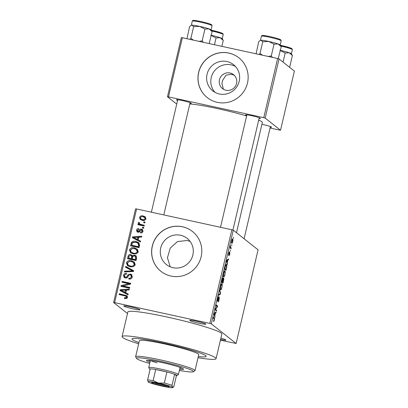 <?xml version="1.0" encoding="UTF-8"?>
<svg xmlns="http://www.w3.org/2000/svg" width="408" height="408" viewBox="0 0 408 408"><rect width="100%" height="100%" fill="white"/><g stroke="black" fill="none" stroke-linecap="round" stroke-linejoin="round"><path stroke-width="0.61" d="M199.073 323.264A8.257 0.704 13.2 0 1 189.796 320.316A8.257 0.704 13.2 0 1 196.513 321.239A8.257 0.704 13.2 0 1 205.816 324.069A8.257 0.704 13.2 0 1 199.073 323.264M196.217 321.173A6.987 0.597 -166.8 0 0 199.165 321.876A6.987 0.597 -166.8 0 0 199.68 321.989M133.12 308.871A8.257 0.704 13.2 0 1 123.843 305.923A8.257 0.704 13.2 0 1 130.56 306.847A8.257 0.704 13.2 0 1 139.862 309.677A8.257 0.704 13.2 0 1 133.12 308.871M130.264 306.78A6.987 0.597 -166.8 0 0 133.212 307.484A6.987 0.597 -166.8 0 0 133.727 307.596M214.99 92.351A16.718 16.391 128.4 0 1 213.134 72.853A16.718 16.391 128.4 0 1 231.127 64.857A16.718 16.391 128.4 0 1 235.462 66.478M230.03 72.991A8.894 8.716 -51.6 0 0 222.493 88.592A8.894 8.716 -51.6 0 0 235.901 85.349A8.894 8.716 -51.6 0 0 230.03 72.991M234.299 75.332L231.576 74.21L226.032 75.215L222.635 80.356L221.911 83.441L223.421 89.23M226.94 61.542A16.718 16.391 -51.6 0 0 208.304 70.747A16.718 16.391 -51.6 0 0 212.757 90.867A16.718 16.391 -51.6 0 0 219.331 93.978A16.718 16.391 -51.6 0 0 237.966 84.772A16.718 16.391 -51.6 0 0 233.509 64.648A16.718 16.391 -51.6 0 0 226.94 61.542M228.837 53.05A25.408 24.908 -51.6 0 0 200.517 67.039A25.408 24.908 -51.6 0 0 207.29 97.619A25.408 24.908 -51.6 0 0 217.275 102.342A25.408 24.908 -51.6 0 0 245.596 88.352A25.408 24.908 -51.6 0 0 238.823 57.773A25.408 24.908 -51.6 0 0 228.837 53.05M238.864 57.803A25.408 24.908 -51.6 0 0 228.914 53.111A25.408 24.908 -51.6 0 0 200.609 67.075A25.408 24.908 -51.6 0 0 207.325 97.65M170.223 266.827L167.448 257.8L170.223 248.12L177.516 241.551L187.206 240.49L190.128 241.434M172.982 267.694A16.718 16.391 128.4 0 1 166.413 264.583A16.718 16.391 128.4 0 1 161.956 244.463A16.718 16.391 128.4 0 1 180.591 235.258A16.718 16.391 128.4 0 1 187.16 238.364A16.718 16.391 128.4 0 1 191.617 258.488A16.718 16.391 128.4 0 1 172.982 267.694M182.488 226.766A25.408 24.908 -51.6 0 0 154.168 240.756A25.408 24.908 -51.6 0 0 160.941 271.335A25.408 24.908 -51.6 0 0 170.927 276.058A25.408 24.908 -51.6 0 0 199.247 262.069A25.408 24.908 -51.6 0 0 192.474 231.489A25.408 24.908 -51.6 0 0 182.488 226.766M192.515 231.52A25.408 24.908 -51.6 0 0 182.565 226.828A25.408 24.908 -51.6 0 0 154.26 240.791A25.408 24.908 -51.6 0 0 160.981 271.366M246.718 115.535A7.624 0.653 13.2 0 1 245.606 114.847A7.624 0.653 13.2 0 1 251.802 115.704A7.624 0.653 13.2 0 1 260.391 118.32A7.624 0.653 13.2 0 1 259.09 118.437M177.592 100.455A7.624 0.653 13.2 0 1 176.475 99.766A7.624 0.653 13.2 0 1 182.677 100.618A7.624 0.653 13.2 0 1 191.265 103.234A7.624 0.653 13.2 0 1 189.96 103.352M261.916 124.302A7.624 0.653 13.2 0 1 262.951 124.522A7.624 0.653 13.2 0 1 271.539 127.138A7.624 0.653 13.2 0 1 270.234 127.26M198.033 357.724A48.277 4.121 -166.8 0 0 216.077 358.673A48.277 4.121 -166.8 0 0 161.594 341.726A48.277 4.121 -166.8 0 0 122.074 336.625A48.277 4.121 -166.8 0 0 138.664 343.801M216.077 358.673L221.86 334.025A48.277 4.121 -166.8 0 0 167.377 317.082A48.277 4.121 -166.8 0 0 127.857 311.977L122.074 336.625M236.482 232.728L262.339 122.497A39.382 3.366 -166.8 0 0 258.697 120.11M246.616 115.979A39.382 3.366 -166.8 0 0 217.892 108.676A39.382 3.366 -166.8 0 0 189.812 103.984M163.169 342.975A38.112 3.254 -166.8 0 0 131.973 338.946A38.112 3.254 -166.8 0 0 138.944 342.587A38.112 3.254 -166.8 0 1 131.973 338.946A38.112 3.254 -166.8 0 1 163.169 342.975A38.112 3.254 -166.8 0 1 206.183 356.352A38.112 3.254 -166.8 0 0 163.169 342.975M231.749 244.652L231.759 245.596L231.749 244.652M230.688 247.534L231.209 247.947L231.025 248.732L230.02 247.936L230.637 245.504L230.688 247.534L230.143 247.416M230.484 250.033L230.5 250.971L230.484 250.033M229.811 251.94L229.786 254.113L229.01 255.77L229.745 252.766L228.608 255.321L228.735 253.327L229.449 251.736L228.771 254.521L229.857 251.94M229.745 252.766L229.378 252.848M227.236 262.813L227.292 264.639L226.476 261.161L226.669 260.34L228.633 258.927L228.439 259.748L227.868 260.1L227.236 262.813L226.843 262.726M224.997 274.513L224.252 276.593L223.599 276.991C223.171 276.853 223.166 275.65 223.584 273.391C224.181 271.31 224.65 270.494 225.002 270.927L225.313 272.1L224.818 274.472M221.977 287.395L221.233 289.476L220.58 289.874C220.147 289.736 220.141 288.538 220.565 286.273C221.156 284.197 221.631 283.376 221.983 283.815L222.294 284.983L221.794 287.354M214.307 320.091L213.925 321.244L213.481 321.448L214.251 319.005L213.144 317.995L213.328 317.21L214.266 317.954C214.562 317.96 214.577 318.668 214.307 320.091L214.124 320.056M213.542 321.162L213.925 321.244L213.481 321.448M209.885 323.422L231.856 229.765L233.274 230.189L258.08 249.824L236.115 343.48L211.303 323.845L209.885 323.422L114.623 302.634L113.597 302.522L127.495 313.522M233.274 230.189L211.303 323.845M214.832 315.69L214.889 317.516L214.072 314.043L214.266 313.216L216.23 311.804L216.036 312.625L215.465 312.977L214.832 315.69L214.44 315.608M215.521 309.249L216.623 310.126L216.439 310.906L215.062 309.82L215.261 308.978L217.138 306.546L216.036 305.674L216.22 304.888L217.597 305.98L217.398 306.821L215.521 309.249L215.21 309.182M219.086 297.723L217.5 301.252L217.643 298.722C218.025 297.218 218.346 296.54 218.611 296.687L217.811 298.824L217.688 300.472L219.264 296.937L219.091 299.696C218.662 301.374 218.306 302.114 218.015 301.93L218.948 299.503L219.086 297.723L218.739 297.641L219.03 297.712M217.367 300.4L217.887 300.334M219.749 289.838L220.549 293.393L220.371 294.158L218.448 295.392L218.637 294.581L220.289 293.694L219.555 290.659L219.749 289.838M223.538 278.072L223.655 278.098C223.91 278.317 223.859 279.22 223.502 280.806L222.931 283.239L221.554 282.147L222.125 279.71C222.452 278.348 222.737 277.72 222.977 277.828L223.069 278.904L223.594 278.067M226.205 264.476L226.491 264.537C226.93 264.639 226.93 265.812 226.491 268.056L225.956 270.351L224.573 269.265L225.405 265.843C225.884 264.593 226.246 264.16 226.491 264.537L226.353 264.466M232.524 238.874L232.718 238.915C233.044 238.991 233.05 239.858 232.739 241.521C232.3 243.056 231.958 243.647 231.708 243.296C231.392 243.204 231.387 242.337 231.698 240.7C232.126 239.18 232.468 238.583 232.718 238.915L232.621 238.864M233.483 237.262L233.493 238.201L233.483 237.262M113.597 302.522L135.568 208.865L136.588 208.978L114.623 302.634M236.115 343.48L220.417 340.17M145.059 222.131L144.876 222.916L143.657 222.651L143.84 221.865L145.059 222.131M143.8 227.506L143.616 228.291L142.392 228.026L142.576 227.241L143.8 227.506M140.602 241.138L140.408 241.959L132.421 237.711L132.61 236.885L141.749 236.247L141.556 237.068L138.842 237.191L138.205 239.904L140.602 241.138M136.338 253.802L133.227 253.934L130.591 252.817L129.438 249.925C130.499 247.896 132.202 247.212 134.538 247.865L137.43 249.314L138.21 251.843L136.338 253.802M133.319 266.684L130.203 266.817L127.571 265.7L126.414 262.808C127.48 260.783 129.178 260.095 131.519 260.748L134.405 262.196L135.186 264.726L133.319 266.684M132.299 277.027C131.723 278.684 130.555 279.342 128.806 278.995L128.877 278.19C130.101 278.389 130.917 277.904 131.32 276.741L130.881 275.13L130.228 274.834C129.214 274.824 128.52 275.359 128.153 276.43C127.566 277.68 126.623 278.2 125.312 278.001L124.216 277.506L123.497 275.257C124.001 273.768 125.037 273.166 126.602 273.452L126.531 274.263C125.491 274.069 124.817 274.467 124.501 275.451L124.904 276.94L126.454 277.165L128.081 274.793L130.397 274.043L131.534 274.574L132.299 277.027M128.199 294.015L128.005 294.836L120.018 290.588L120.212 289.762L129.346 289.124L129.152 289.945L126.439 290.068L125.807 292.781L128.199 294.015M231.856 229.765L136.588 208.978M126.623 298.523L124.455 298.539L124.527 297.728L126.526 297.167L126.077 296.183L119.09 294.54L119.274 293.755L126.97 295.775L127.515 297.422L126.623 298.523M127.005 296.897L126.077 296.183M129.739 287.446L129.555 288.226L121.008 286.365L121.202 285.529L128.836 283.713L121.982 282.219L122.165 281.433L130.713 283.3L130.514 284.141L122.9 285.952L129.739 287.446M133.666 270.713L133.487 271.478L124.389 271.937L124.583 271.126L132.564 270.927L125.501 267.204L125.695 266.383L133.666 270.713M136.619 258.126L136.048 260.559L127.5 258.692L128.071 256.255C128.444 254.898 129.331 254.337 130.723 254.566L132.32 255.806L134.666 255.194L135.981 255.785L136.619 258.126M139.607 245.376L139.067 247.671L130.519 245.81L131.483 242.403C132.758 241.24 134.257 240.924 135.981 241.465L138.705 242.643L139.607 245.376M142.994 231.443C142.601 232.596 141.785 233.09 140.546 232.922L140.617 232.111L142.117 231.198L141.398 229.928L140.791 230.005L140.265 230.704C139.801 231.815 139.011 232.325 137.904 232.229L137.083 231.856L136.542 230.071C136.874 228.975 137.608 228.5 138.746 228.643L138.674 229.454L137.44 230.239L137.96 231.418L138.536 231.275L139.097 230.459C139.556 229.373 140.332 228.919 141.428 229.112L142.397 229.546L142.994 231.443M142.606 230.739L141.398 229.928M138.746 232.04L137.664 231.28L138.746 232.04L139.322 231.897L138.536 231.275M144.325 225.267L144.141 226.052L137.924 224.696L138.108 223.91L139.097 224.13L138.215 222.952L138.725 222.278L139.556 222.697L139.317 223.237L139.868 224.14L144.325 225.267M140.653 224.762L139.628 223.992L140.653 224.762L141.887 225.185L141.102 224.563M145.947 218.851C145.177 220.351 143.932 220.845 142.214 220.33L140.301 219.524L139.505 217.444C140.255 215.959 141.479 215.46 143.172 215.949L145.156 216.776L145.947 218.851M198.314 356.51A38.112 3.254 -166.8 0 0 206.183 356.352A38.112 3.254 -166.8 0 1 198.314 356.51M277.624 58.512L279.041 58.936L265.169 118.091L263.752 117.667L277.624 58.512L182.361 37.725L168.489 96.88L167.464 96.767L176.735 104.106M167.464 96.767L181.336 37.612L182.361 37.725M265.169 118.091L280.525 130.244L270.045 128.066M280.525 130.244L294.403 71.089L279.041 58.936M263.752 117.667L168.489 96.88M220.886 338.176A8.257 0.704 13.2 0 1 225.899 339.966A8.257 0.704 13.2 0 1 220.585 339.456M125.287 298.666L124.527 297.728M125.317 298.355L127.311 297.794L126.526 297.167M127.311 297.794L126.868 296.81M119.978 294.734L120.059 294.382L119.274 293.755M120.059 294.382L127.291 296.111M120.844 291.026L120.998 290.384L120.212 289.762M123.007 290.246L129.183 289.813M128.153 294.209L125.807 292.781M121.018 290.312L125.654 292.924L126.169 290.741L125.378 290.114L121.018 290.312L124.868 292.296L125.378 290.114M123.338 291.649L122.553 291.026M125.654 292.924L124.868 292.296M121.895 286.559L121.992 286.151L121.202 285.529M121.992 286.151L129.622 284.335L128.836 283.713M122.869 282.413L122.951 282.055L122.165 281.433M122.951 282.055L130.611 283.728M129.642 287.875L123.685 286.574L122.9 285.952M129.642 279.087L128.877 278.19M129.662 278.812C130.891 279.011 131.702 278.526 132.105 277.364L131.32 276.741M132.105 277.364L131.667 275.752L130.881 275.13M124.644 277.772L124.282 275.879L123.497 275.257M124.282 275.879L124.675 274.972M125.312 274.365L126.551 274.008M124.904 276.94L125.526 277.221M126.317 277.843L127.245 277.787M127.133 277.7L126.454 277.165M128.811 275.369L128.081 274.793M129.555 274.829L131.182 274.666L130.397 274.043M131.182 274.666L131.891 274.916M125.338 271.891L124.583 271.126M125.368 271.748L131.641 271.575M133.278 271.488L132.564 270.927M126.332 267.648L126.48 267.01L125.695 266.383M126.48 267.01L133.625 270.887M127.99 265.99L127.204 263.43L126.414 262.808M127.204 263.43L127.612 262.522M128.882 261.533L132.304 261.37L131.519 260.748M132.304 261.37L134.37 262.16M134.773 265.654L134.971 265.139L134.12 263.002L133.329 262.38L131.31 261.523L129.3 261.436L127.418 263.022L128.229 265.139L130.402 266.036C132.136 266.526 133.396 266.021 134.186 264.512L133.329 262.38M128.229 265.139L131.187 266.664L133.253 266.71M131.187 266.664L130.402 266.036M134.971 265.139L134.186 264.512M128.387 258.886L128.857 256.877L128.071 256.255M128.857 256.877L129.3 255.847M129.826 255.408L131.514 255.189L130.723 254.566M131.514 255.189L132.075 255.377M133.013 256.357L132.32 255.806M133.64 255.974L135.456 255.816L134.666 255.194M135.456 255.816L136.328 256.122M132.233 258.901L133.023 259.524L136.017 260.176L136.491 257.678L136.063 256.943L134.492 255.979C133.431 255.811 132.799 256.27 132.595 257.351L132.233 258.901L135.232 259.554L135.706 257.055L135.278 256.321M128.683 258.126L129.469 258.749L132.024 259.304L132.478 256.994L132.105 256.275L130.682 255.382C129.688 255.25 129.127 255.709 128.999 256.76L128.683 258.126L131.233 258.682L131.692 256.372L131.315 255.653M132.024 259.304L131.233 258.682M132.478 256.994L131.692 256.372M136.017 260.176L135.232 259.554M136.491 257.678L135.706 257.055M136.41 258.514L135.624 257.892M131.014 253.108L130.223 250.548L129.438 249.925M130.223 250.548L130.631 249.64M131.906 248.651L135.329 248.487L134.538 247.865M135.329 248.487L137.394 249.278M137.792 252.771L137.996 252.251L137.139 250.119L136.354 249.492L134.329 248.64L132.32 248.554L130.438 250.135L131.249 252.256L133.421 253.154C135.155 253.643 136.415 253.139 137.205 251.629L136.354 249.492M131.249 252.256L134.212 253.776L136.272 253.822M134.212 253.776L133.421 253.154M137.996 252.251L137.205 251.629M131.407 246.004L132.274 243.03L131.483 242.403M133.018 242.342L136.772 242.087L135.981 241.465M136.772 242.087L139.062 242.959M139.373 245.886L138.582 245.259L137.802 243.015L135.787 242.245L132.462 242.77L131.702 245.244L132.493 245.866L139.041 247.294L139.373 245.886L138.587 243.637M131.702 245.244L138.256 246.672L138.582 245.259M139.041 247.294L138.256 246.672M138.832 243.811L137.802 243.015M133.248 238.15L133.401 237.507L132.61 236.885M135.41 237.369L141.586 236.936M140.556 241.332L138.205 239.904M133.421 237.431L138.057 240.042L138.567 237.859L137.782 237.237L133.421 237.431L137.272 239.419L137.782 237.237M135.742 238.767L134.956 238.144M138.057 240.042L137.272 239.419M141.392 232.907L140.617 232.111M141.408 232.739L142.061 232.708M142.882 231.8L142.117 231.198M142.902 231.821L142.188 230.551M137.527 232.111L137.333 230.699L136.542 230.071M138.174 229.464L138.689 229.281M139.322 231.897L139.888 231.081C140.342 229.995 141.122 229.546 142.214 229.735L141.428 229.112M142.214 229.735L142.739 229.903M143.279 228.22L143.366 227.863L142.576 227.241M143.366 227.863L143.698 227.939M138.812 224.89L138.893 224.533L138.108 223.91M138.893 224.533L139.888 224.752L139.097 224.13M139.189 224.201L138.215 222.952M139.001 223.574L139.511 222.901M139.459 222.86L138.725 222.278M141.887 225.185L144.223 225.695M144.544 222.845L144.626 222.488L143.84 221.865M144.626 222.488L144.957 222.559M140.745 219.815L140.296 218.066L139.505 217.444M141.479 216.684L143.963 216.571L143.172 215.949M143.963 216.571L145.508 217.112M145.875 219.086L145.299 217.979L143.05 216.745C141.862 216.362 140.974 216.663 140.388 217.658L140.939 218.948L142.392 219.545C143.585 219.932 144.473 219.631 145.064 218.637L144.514 217.357M140.939 218.948L143.183 220.172L144.764 220.233M143.183 220.172L142.392 219.545M145.819 219.234L145.064 218.637M214.674 316.608L215.082 316.695M215.312 312.467L216.036 312.625M214.802 312.834L215.465 312.977M214.501 314.252L214.73 315.302L215.246 313.12L214.328 313.686L214.501 314.252L214.103 314.165M214.348 315.216L214.73 315.302M214.598 312.977L215.246 313.12M215.072 309.784L216.623 310.126M216.041 305.638L217.597 305.98M216.995 306.734L217.398 306.821M218.035 297.396L218.443 297.483M220.182 293.311L220.549 293.393M219.677 294.01L220.371 294.158M220.289 289.272L221.233 289.476M221.983 284.917L222.294 284.983M220.544 286.355L220.728 286.396C220.407 288.135 220.417 289.032 220.764 289.094L220.259 289.012M220.254 288.981L220.764 289.094C221.024 289.425 221.371 288.818 221.814 287.273C222.125 285.575 222.12 284.682 221.794 284.595L221.401 284.682L220.728 286.396M221.09 284.611L221.794 284.595M221.717 281.449L222.309 281.816L222.834 279.511L222.814 278.628L222.447 278.542M221.661 281.673L222.309 281.816M222.814 278.628L221.896 281.489M221.641 281.76L222.957 282.326L223.518 279.837L223.472 278.883L223.105 278.797M221.58 282.025L222.957 282.326M222.651 280.357L222.472 281.943M223.472 278.883L222.834 280.393M223.314 276.384L224.252 276.593M225.007 272.034L225.313 272.1M223.569 273.472L223.747 273.513C223.426 275.247 223.441 276.15 223.788 276.211L223.278 276.124M223.278 276.099L223.788 276.211C224.043 276.542 224.395 275.935 224.839 274.39C225.15 272.692 225.145 271.799 224.813 271.713L224.425 271.794L223.747 273.513M224.109 271.728L224.813 271.713M224.737 268.566L225.976 269.443L226.567 265.899L226.307 265.317L225.67 265.144M224.604 269.142L225.976 269.443M225.063 267.179L224.92 268.607M225.338 266.077L225.247 267.22M226.307 265.317L225.537 266.123M227.078 263.726L227.486 263.818M227.71 259.59L228.439 259.748M227.2 259.957L227.868 260.1M226.904 261.375L227.134 262.421L227.649 260.238L226.731 260.804L226.904 261.375L226.501 261.283M226.751 262.339L227.134 262.421M227.001 260.1L227.649 260.238M229.424 252.695L229.709 252.756M228.975 252.465L229.286 252.532M230.076 247.702L231.209 247.947M231.678 240.796L231.974 242.551L231.464 242.439M231.464 242.413L231.887 242.51C232.055 242.786 232.295 242.408 232.601 241.383L232.545 239.71L232.04 239.572M232.545 239.71C232.376 239.435 232.142 239.807 231.836 240.832M179.648 369.332A19.059 1.627 -166.8 0 0 183.585 369.255A19.059 1.627 -166.8 0 0 162.078 362.564A19.059 1.627 -166.8 0 0 146.477 360.55A19.059 1.627 -166.8 0 0 149.966 362.37M179.938 368.103A19.059 1.627 -166.8 0 0 182.269 368.296M179.387 370.454A29.218 2.494 -166.8 0 0 193.326 371.759A29.218 2.494 -166.8 0 0 160.502 361.32A29.218 2.494 -166.8 0 0 136.639 358.464A29.218 2.494 -166.8 0 0 149.7 363.492M136.639 358.464L135.691 356.949A30.488 2.606 13.2 0 1 135.635 356.709A30.488 2.606 13.2 0 1 160.594 359.927A30.488 2.606 13.2 0 1 195.004 370.632A30.488 2.606 13.2 0 1 194.846 370.821L193.326 371.759M195.004 370.632L198.762 354.613A30.488 2.606 -166.8 0 0 164.353 343.908A30.488 2.606 -166.8 0 0 139.393 340.685L135.635 356.709M157.029 362.85A15.244 1.3 13.2 0 1 150.71 360.504M148.084 360.274A19.059 1.627 -166.8 0 0 150.256 361.141M280.204 44.936A10.164 0.867 -166.8 0 0 280.102 44.829A10.164 0.867 -166.8 0 0 278.006 43.921L281.255 46.685L280.204 44.936M278.236 58.696L281.255 46.685M278.501 58.42L277.955 58.614M274.038 44.207L278.006 43.921A10.164 0.867 -166.8 0 0 268.755 41.453L274.038 44.207L271.284 55.942L268.178 56.452M272.513 57.401L271.284 55.942M262.752 41.743L268.755 41.453A10.164 0.867 -166.8 0 0 261.074 40.229L262.752 41.743L259.998 53.484L258.958 54.443M262.579 55.228L259.998 53.484M256.096 53.815L258.687 41.759L260.069 40.565L261.074 40.229A10.164 0.867 -166.8 0 0 260.483 40.31L260.069 40.565M261.12 40.229A10.164 0.867 13.2 0 1 277.95 43.901M151.735 382.724A9.022 0.77 13.2 0 1 151.669 382.505A9.022 0.77 13.2 0 1 160.171 383.775A9.022 0.77 13.2 0 1 169.075 386.514A9.022 0.77 13.2 0 1 169.172 386.606A9.022 0.77 13.2 0 1 161.395 385.637A9.022 0.77 13.2 0 1 151.735 382.724M164.322 383.051L166.923 371.958A13.974 1.193 -166.8 0 0 155.729 369.515L153.127 380.608L158.437 383.061L164.322 383.051A13.974 1.193 13.2 0 1 172.008 385.336L174.609 374.248A13.974 1.193 -166.8 0 1 176.73 375.227A13.974 1.193 -166.8 0 1 176.827 375.574A13.974 1.193 -166.8 0 1 176.409 375.676L174.609 374.248A13.974 1.193 -166.8 0 0 166.923 371.958L155.729 369.515A13.974 1.193 -166.8 0 0 150.18 368.919A13.974 1.193 -166.8 0 0 149.716 369.215A13.974 1.193 -166.8 0 0 149.864 369.362A13.974 1.193 -166.8 0 0 150.047 369.49M149.716 369.215L148.772 367.705A15.244 1.3 13.2 0 1 148.742 367.582A15.244 1.3 13.2 0 1 162.547 369.49A15.244 1.3 13.2 0 1 178.24 374.264A15.244 1.3 13.2 0 1 178.429 374.544A15.244 1.3 13.2 0 1 178.347 374.641L176.827 375.574M148.048 381.796L148.063 381.822A12.704 1.086 -166.8 0 0 148.191 381.954L147.579 380.006A13.974 1.193 13.2 0 1 153.127 380.608M150.18 368.919L147.579 380.006M172.008 385.336L172.62 387.284L173.808 386.764L176.409 375.676M148.191 381.954A12.704 1.086 -166.8 0 0 162.374 386.177A12.704 1.086 -166.8 0 0 172.706 387.6A12.704 1.086 -166.8 0 0 172.62 387.284A12.704 1.086 -166.8 0 0 158.437 383.061A12.704 1.086 -166.8 0 0 148.063 381.822M153.321 382.505A8.257 0.704 -166.8 0 0 160.415 384.565A8.257 0.704 -166.8 0 0 167.693 385.871M283.05 62.108L285.182 53.03L289.15 52.739A10.164 0.867 -166.8 0 0 280.388 50.378A10.164 0.867 13.2 0 1 289.094 52.724M292.398 55.503L291.353 53.759A10.164 0.867 -166.8 0 0 289.15 52.739L292.398 55.503L289.649 67.243M279.898 50.271L285.182 53.03M211.079 29.85A10.164 0.867 -166.8 0 0 210.972 29.743A10.164 0.867 -166.8 0 0 208.876 28.835L212.129 31.6L211.079 29.85M209.151 43.569L212.129 31.6M209.375 43.34L208.876 43.513M204.908 29.121L208.876 28.835A10.164 0.867 -166.8 0 0 199.624 26.367L204.908 29.121L202.159 40.861L199.053 41.366M203.388 42.315L202.159 40.861M193.627 26.658L199.624 26.367A10.164 0.867 -166.8 0 0 191.949 25.143L193.627 26.658L190.873 38.398L189.827 39.357M193.448 40.147L190.873 38.398M186.971 38.729L189.557 26.673L190.939 25.485L191.949 25.143A10.164 0.867 -166.8 0 0 191.357 25.225L190.939 25.485M191.995 25.143A10.164 0.867 13.2 0 1 208.825 28.815M214.46 44.732L216.056 37.944L220.024 37.653A10.164 0.867 -166.8 0 0 211.262 35.292A10.164 0.867 13.2 0 1 219.968 37.638M223.273 40.423L222.222 38.673A10.164 0.867 -166.8 0 0 220.024 37.653L223.273 40.423L221.881 46.349M210.768 35.185L216.056 37.944M125.863 295.647L125.078 295.025M128.041 276.624L127.316 276.053M131.922 271.56L131.147 270.943M132.365 257.836L131.58 257.208M131.825 244.234L131.034 243.612M139.888 231.081L139.097 230.459M213.211 317.72L214.266 317.954M214.231 313.364L214.715 313.466M226.634 260.483L227.113 260.59M261.416 36.184C262.451 35.358 260.62 35.185 266.169 35.858C271.616 36.761 280.138 39.066 280.821 39.882L281.204 40.831A10.164 0.867 -166.8 0 0 281.081 40.642A10.164 0.867 -166.8 0 0 270.621 37.46A10.164 0.867 -166.8 0 0 261.416 36.184L260.442 40.336M262.446 35.797A9.399 0.801 13.2 0 1 270.03 36.613A9.399 0.801 13.2 0 1 280.52 39.739M291.669 48.562A9.399 0.801 13.2 0 0 280.413 45.273L290.715 48.073L291.965 48.7L292.352 49.648A10.164 0.867 -166.8 0 0 292.225 49.46A10.164 0.867 -166.8 0 0 280.928 46.089M192.29 21.104C193.326 20.273 191.49 20.099 197.044 20.772C202.49 21.675 211.007 23.98 211.696 24.796L212.078 25.745A10.164 0.867 -166.8 0 0 211.956 25.556A10.164 0.867 -166.8 0 0 201.491 22.374A10.164 0.867 -166.8 0 0 192.29 21.104L191.316 25.25M193.321 20.711A9.399 0.801 13.2 0 1 200.899 21.532A9.399 0.801 13.2 0 1 211.395 24.653M222.539 33.476A9.399 0.801 13.2 0 0 211.288 30.187L221.59 32.987L222.839 33.619L223.222 34.563A10.164 0.867 -166.8 0 0 223.1 34.374A10.164 0.867 -166.8 0 0 211.798 31.008M217.724 300.487L217.367 300.41M221.692 284.544L221.172 284.432M224.716 271.662L224.196 271.55M229.724 252.756L229.424 252.69M281.204 40.831L280.23 44.977M232.902 230.076L259.253 117.739M220.509 227.292L246.886 114.837M270.397 126.556L244.086 238.746M177.755 99.751L151.378 212.206M190.123 102.653L163.792 214.914M178.429 374.544L180.096 367.435M148.742 367.582L150.409 360.468M172.706 387.6L173.257 387.258M292.352 49.648L291.378 53.8M212.078 25.745L211.104 29.896M223.222 34.563L222.248 38.714"/></g></svg>

